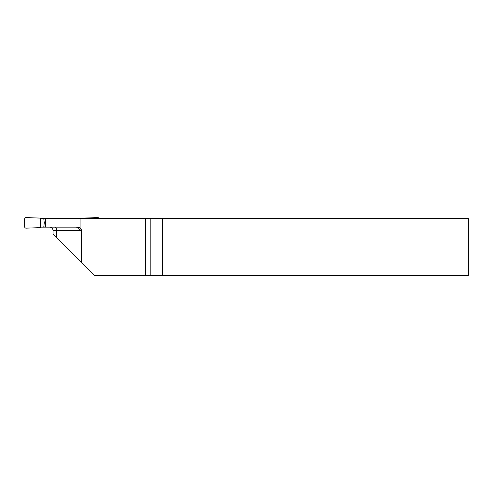 <?xml version="1.0" encoding="UTF-8"?>
<svg xmlns="http://www.w3.org/2000/svg" width="493" height="493" viewBox="0 0 493 493"><rect width="100%" height="100%" fill="white"/><g stroke="black" fill="none" stroke-linecap="round" stroke-linejoin="round"><path stroke-width="0.74" d="M43.785 218.609L80.088 218.609L80.088 227.889L77.894 227.131L43.785 227.131L44.228 222.867L43.785 218.609L40.623 218.609L40.623 218.103L26.111 217.598A1.442 1.417 -136.3 0 0 24.65 219.003L24.65 226.737A1.442 1.417 -43.7 0 0 26.111 228.142L40.623 227.637L40.623 218.609M43.785 227.131L40.623 227.131M99.136 218.609A1.442 1.417 136.3 0 0 97.731 217.598L83.218 218.103L83.218 218.609M44.228 222.867L44.986 222.867M80.088 218.609L468.35 218.609L468.35 275.402L94.225 275.402L81.444 262.627L81.444 230.681L53.047 230.681A3.55 3.55 0 0 0 49.497 227.131M81.444 262.627L53.047 234.23L53.047 230.681M145.453 275.402L145.453 218.609M80.088 227.889A3.55 3.55 0 0 1 81.444 230.681M45.362 218.609L45.362 227.131M162.53 218.609L162.53 275.402M81.37 229.966L79.552 229.966C79.034 228.185 77.845 227.242 75.977 227.131M56.75 237.934L56.75 230.681A3.55 2.317 90 0 0 54.44 227.131M150.192 275.402L150.192 218.609M44.986 227.131L44.986 218.609"/></g></svg>
